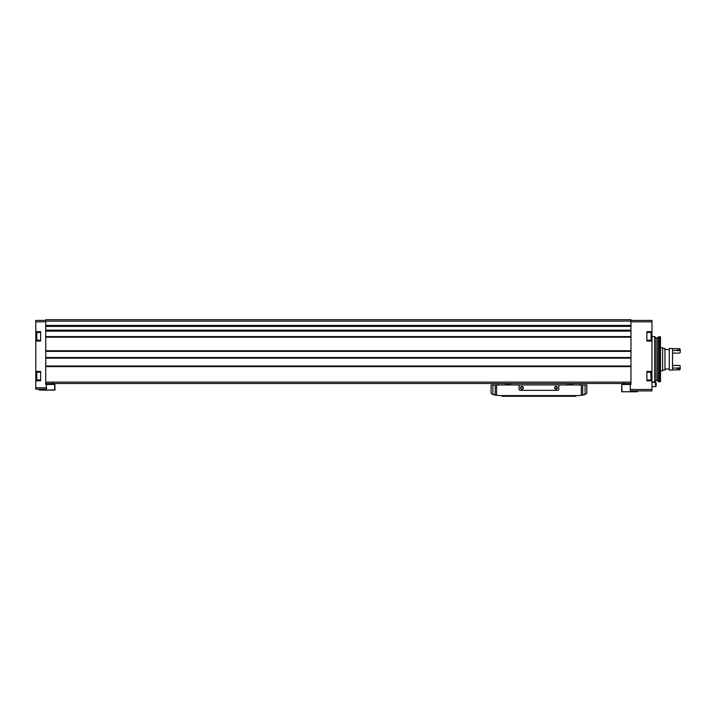 <?xml version="1.0" encoding="UTF-8"?>
<svg xmlns="http://www.w3.org/2000/svg" width="716" height="716" viewBox="0 0 716 716"><rect width="100%" height="100%" fill="white"/><g stroke="black" fill="none" stroke-linecap="round" stroke-linejoin="round"><path stroke-width="1.07" d="M630.966 320.401L651.963 320.401L651.963 331.714L646.861 331.714L646.861 341.076L651.963 341.076L651.963 371.434L646.861 371.434L646.861 380.796L651.963 380.796L651.963 377.18L651.113 377.064M651.963 380.796L651.963 390.918L630.259 390.918L630.259 384.599L630.966 384.599L630.966 319.694L45.735 319.694L45.735 336.994L630.966 336.994M655.516 386.586L655.516 382.335L656.223 383.042L656.223 385.879L655.516 386.586L651.963 386.586M651.963 341.076L651.963 331.714M36.364 338.041L36.364 334.685M36.364 338.346L36.364 334.381M36.364 377.771L36.364 377.26M36.364 374.405L36.364 377.278M36.364 378.075L36.364 374.101M35.8 380.769L35.8 371.407L40.624 371.407L40.624 380.769L35.8 380.769L35.8 389.209L46.442 389.209L46.442 384.599L45.735 384.599L45.735 382.12L630.966 382.12M35.8 341.049L35.8 331.678L40.624 331.678L40.624 341.049L35.8 341.049L35.8 371.407M45.735 320.401L35.8 320.401L35.8 331.678M45.735 336.994L45.735 366.037L630.966 366.037M45.735 325.708L630.966 325.699L45.735 325.708M45.735 366.037L45.735 382.12M45.735 383.534L630.966 383.534M637.5 390.918L637.5 391.768L621.748 391.768L621.748 384.456L622.034 391.768M630.966 384.456L622.034 384.456M54.953 390.068L54.953 384.456L54.953 390.068L39.201 390.068L39.201 389.209M54.953 384.456L45.735 384.456M623.162 384.456L623.162 383.624L628.845 383.624L628.845 384.456M623.734 383.051L623.162 383.624L623.734 383.051M53.27 389.799L48.384 390.068M52.966 383.051L53.539 384.456M53.539 383.624L47.856 383.624L47.856 384.456M651.963 379.256L651.113 379.256M651.542 377.064L651.542 371.434M646.861 371.434L646.861 372.186L650.692 372.186L651.113 374.405M651.113 378.075L651.113 372.615M651.113 377.771L651.113 377.26M651.113 376.598L651.113 377.278M651.113 374.916L651.113 375.587M651.113 336.869L651.113 334.685M659.91 336.717L659.91 381.834L660.483 381.682L660.483 336.869L658.774 336.717L658.774 381.834L657.539 380.599L657.539 337.952L658.774 336.717M654.666 336.574L656.035 337.952L656.035 380.599L654.666 381.977L654.666 336.574L651.963 336.574M584.516 394.776A42.566 42.566 0 0 1 581.347 395.286L585.07 394.239A42.566 42.566 0 0 0 585.742 394.086A1.423 1.423 0 0 0 586.843 392.708L586.843 384.957L491.078 384.957L491.078 392.708A1.423 1.423 0 0 0 492.178 394.086A42.566 42.566 0 0 0 492.859 394.239L492.859 384.957M581.347 384.957L581.347 395.286A42.566 42.566 0 0 1 576.201 395.599L501.719 395.599A42.566 42.566 0 0 1 493.405 394.776M576.201 395.599L575.852 396.306L502.077 396.306L501.719 395.599M532.579 396.306L532.579 395.599L521.23 395.599L521.23 396.306M585.07 394.239L585.07 384.957M579.754 384.957L579.754 383.534M498.175 383.534L498.175 384.957M509.631 384.957A35.469 35.469 0 0 0 504.001 383.534M573.919 383.534A35.469 35.469 0 0 0 568.298 384.957M567.341 383.534L567.341 384.957M510.589 383.534L510.589 384.957M492.841 394.239L496.573 395.286L496.573 384.957M502.077 395.599L502.077 396.306M519.1 384.957L519.1 389.209A1.137 1.137 0 0 0 520.237 390.345L557.692 390.345A1.137 1.137 0 0 0 558.829 389.209L558.829 384.957M523.36 387.795A1.423 1.423 0 0 1 521.23 389.021A1.423 1.423 0 0 1 521.23 386.568A1.423 1.423 0 0 1 523.36 387.795M557.406 387.795A1.423 1.423 0 0 1 555.276 389.021A1.423 1.423 0 0 1 555.276 386.568A1.423 1.423 0 0 1 557.406 387.795M557.102 387.795A1.11 1.11 0 0 1 555.428 388.752A1.11 1.11 0 0 1 555.428 386.828A1.11 1.11 0 0 1 557.102 387.795M523.047 387.795A1.11 1.11 0 0 1 521.382 388.752A1.11 1.11 0 0 1 521.382 386.828A1.11 1.11 0 0 1 523.047 387.795M660.483 370.843L662.604 370.843L662.604 347.716L660.483 347.716M662.604 370.056L664.949 370.056L664.949 348.495L662.604 348.495M669.272 370.056L669.272 348.495L672.539 348.495L672.539 370.056L669.272 370.056M680.2 367.693L679.493 368.069L679.493 369.921L680.2 369.205L680.2 366.01L679.493 365.455L672.539 365.455M672.539 369.921L677.363 369.921L677.363 368.069L672.539 368.069M680.2 350.867L680.2 349.345L679.493 348.638L679.493 350.482L680.2 350.867L680.2 352.541L679.493 353.095L672.539 353.095M679.493 350.482L677.363 350.742L677.363 348.638L672.539 348.638M677.363 350.482L672.539 350.482M677.363 368.069L678.92 367.809L678.92 369.921L679.493 369.921M679.493 368.069L678.92 368.069M678.92 350.482L678.92 348.638L679.493 348.638M651.963 321.824L630.966 321.824M651.963 389.495L630.259 389.495M35.8 387.795L46.442 387.795M35.8 321.824L45.735 321.824M45.735 366.628L630.966 366.628M45.735 331.132L630.966 331.132M45.735 336.601L630.966 336.601M45.735 321.108L630.966 321.108M45.735 325.422L630.966 325.422M45.735 326.398L630.966 326.398M45.735 330.157L630.966 330.157M45.735 330.855L630.966 330.855L45.735 330.846M45.735 336.797L630.966 336.797M45.735 337.191L630.966 337.191M45.735 350.75L630.966 350.75M45.735 351.171L630.966 351.171M45.735 351.368L630.966 351.368M45.735 357.535L630.966 357.535M45.735 357.731L630.966 357.731L45.735 357.723M45.735 358.152L630.966 358.152M45.735 366.243L630.966 366.243M45.735 366.431L630.966 366.431M634.51 390.918L634.51 391.768M633.159 390.918L633.159 391.768M54.667 384.456L54.667 390.068M43.542 389.209L43.542 390.068M42.19 389.209L42.19 390.068M40.624 379.99L36.793 379.99L36.793 372.186L36.364 372.615M40.624 340.261L36.793 340.261L36.793 332.466L36.364 332.886M651.963 380.133L646.861 380.133M651.113 379.57L650.692 372.186M651.113 339.84L651.113 332.886M651.963 377.18L651.963 371.434M582.699 395.098L582.699 384.957M495.221 395.098L495.221 384.957M574.715 395.599L574.715 396.306M533.008 395.599L533.008 396.306M520.8 395.599L520.8 396.306M503.214 395.599L503.214 396.306M45.735 351.18L630.966 351.18M40.624 372.186L36.793 372.186M40.624 332.466L36.793 332.466M650.692 379.99L646.861 379.99M650.692 332.466L646.861 332.466M650.692 340.261L646.861 340.261M655.516 382.335L651.963 382.335M654.666 381.977L651.963 381.977M656.035 380.599L657.539 380.599M656.035 337.952L657.539 337.952M659.91 381.834L658.774 381.834M669.272 349.56L664.949 349.56M669.272 369L664.949 369M678.92 369.42L677.363 369.42M678.92 349.131L677.363 349.131"/></g></svg>
